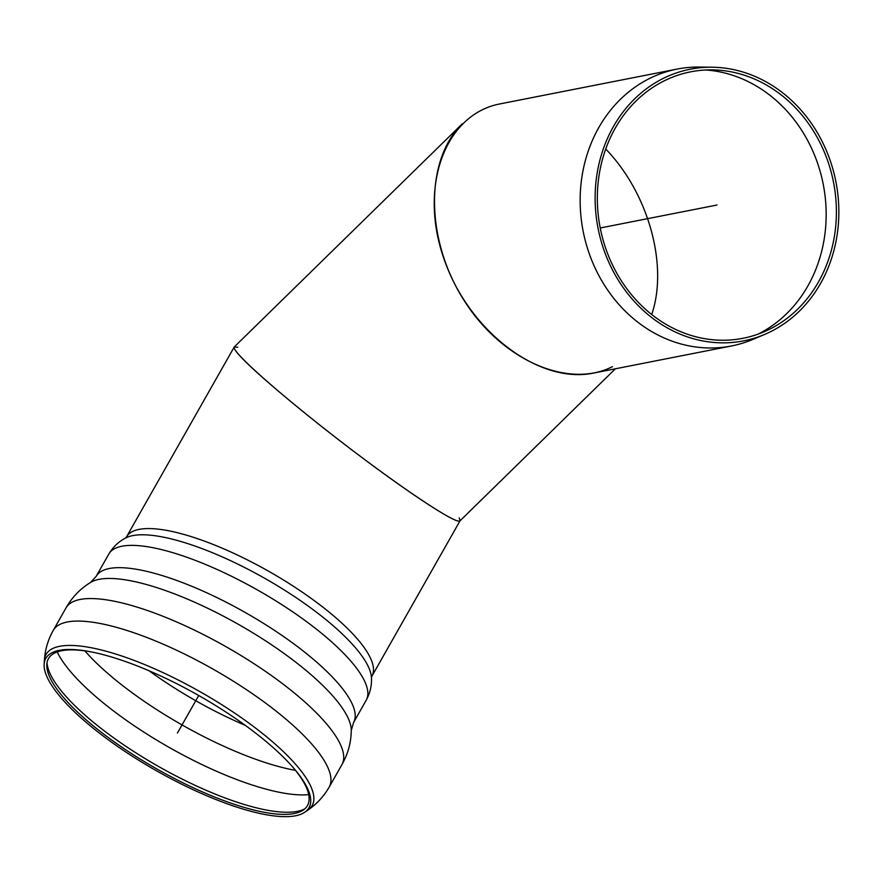 <?xml version="1.0" encoding="UTF-8"?>
<svg xmlns="http://www.w3.org/2000/svg" width="883" height="883" viewBox="0 0 883 883"><rect width="100%" height="100%" fill="white"/><g stroke="black" fill="none" stroke-linecap="round" stroke-linejoin="round"><path stroke-width="1.32" d="M237.814 347.207L234.194 347.063C233.609 348.189 235.64 351.268 240.275 356.302C257.339 374.834 311.125 419.535 363.41 458.619C415.738 497.791 457.979 524.921 460.087 520.727L459.215 517.902M245.342 725.385A149.569 42.649 29.6 0 1 149.161 670.826M295.485 770.362A155.993 44.481 29.6 0 1 133.786 693.972A155.993 44.481 29.6 0 1 84.834 650.87M291.688 765.848A148.896 42.461 29.6 0 1 303.31 809.987A148.896 42.461 29.6 0 1 110.949 739.501A148.896 42.461 29.6 0 1 46.81 664.469A148.896 42.461 29.6 0 1 90.662 651.797M109.337 740.561A151.302 43.146 29.6 0 1 44.15 664.314A151.302 43.146 29.6 0 1 89.68 651.61A151.302 43.146 29.6 0 1 292.35 766.587A151.302 43.146 29.6 0 1 304.812 812.183A151.302 43.146 29.6 0 1 109.337 740.561M96.126 576.422L90.419 582.548A151.721 43.267 29.6 0 1 90.574 582.449C80.243 588.729 72.031 597.272 65.927 608.078A158.653 45.243 29.6 0 1 65.993 607.957A158.653 45.243 29.6 0 1 226.313 646.886A158.653 45.243 29.6 0 1 341.975 764.523A158.653 45.243 29.6 0 1 341.909 764.645C348.045 753.861 351.169 742.426 351.257 730.34A151.721 43.267 29.6 0 1 351.257 730.528L353.586 722.482L366.224 700.208A148.002 42.207 29.6 0 0 258.322 590.462A148.002 42.207 29.6 0 0 108.764 554.149L96.126 576.422A148.002 42.207 29.6 0 1 245.684 612.747A148.002 42.207 29.6 0 1 353.586 722.482M90.574 582.449A151.721 43.267 29.6 0 1 238.929 624.645A151.721 43.267 29.6 0 1 351.257 730.34M712.261 67.218L699.546 67.053A141.081 123.51 78.9 0 0 677.14 69.073A141.081 123.51 78.9 0 0 583.166 231.335A141.081 123.51 78.9 0 0 731.577 345.948A141.081 123.51 78.9 0 0 753.078 339.337L764.777 334.37A138.421 121.181 78.9 0 0 821.83 281.169A138.421 121.181 78.9 0 0 821.676 140.54A138.421 121.181 78.9 0 0 712.261 67.218A138.421 121.181 78.9 0 0 598.078 228.41A138.421 121.181 78.9 0 0 764.777 334.37M731.577 345.948L593.464 373.101C538.597 384.458 468.487 330.816 443.939 258.708C418.575 186.766 444.944 114.161 500.186 103.863L677.14 69.073M819.7 279.734A135.772 118.863 78.9 0 0 819.545 141.799A135.772 118.863 78.9 0 0 712.228 69.878A135.772 118.863 78.9 0 0 600.23 227.98A135.772 118.863 78.9 0 0 763.74 331.92A135.772 118.863 78.9 0 0 819.7 279.734M757.879 334.204A138.421 121.181 78.9 0 0 809.148 283.664A138.421 121.181 78.9 0 0 705.936 69.989M651.698 314.525C668.541 265.397 648.497 193.256 605.716 149.006C648.497 193.256 668.541 265.397 651.698 314.525M615.385 368.785L459.966 520.882C456.61 524.955 400.363 487.427 340.021 440.86C279.624 394.348 230.055 350.286 234.315 346.909L462.295 123.808C425.043 159.768 425.286 238.211 462.858 298.465C499.999 359.028 567.195 389.646 612.482 366.644M198.719 695.517L177.428 733.045M716.985 205.033L600.23 227.98M234.194 347.063L126.512 536.875A141.081 40.232 29.6 0 1 142.362 528.895A141.081 40.232 29.6 0 1 291.644 585.12A141.081 40.232 29.6 0 1 371.942 676.113L460.032 520.815M108.764 554.149C113.035 546.963 118.653 541.588 125.618 538.012A143.642 40.96 29.6 0 1 265.088 578.52A143.642 40.96 29.6 0 1 371.423 677.46C371.931 685.263 370.198 692.846 366.224 700.208M308.719 794.623A155.993 44.481 29.6 0 1 121.004 716.499A155.993 44.481 29.6 0 1 57.218 651.941M304.778 808.85A150.585 42.947 29.6 0 1 293.752 811.896A150.585 42.947 29.6 0 1 111.909 736.554A150.585 42.947 29.6 0 1 47.031 662.636M44.15 664.314L44.371 660.517A153.002 43.631 29.6 0 1 200.684 692.062A153.002 43.631 29.6 0 1 307.957 810.042L304.812 812.183M44.371 660.517C44.989 649.932 47.947 639.921 53.223 630.473A158.653 45.243 29.6 0 1 213.531 669.402A158.653 45.243 29.6 0 1 329.204 787.04C323.807 796.411 316.721 804.082 307.957 810.042M126.512 536.875L125.507 538.078M371.942 676.113L371.423 677.592M329.204 787.04L341.975 764.523M53.223 630.473L65.993 607.957"/></g></svg>
